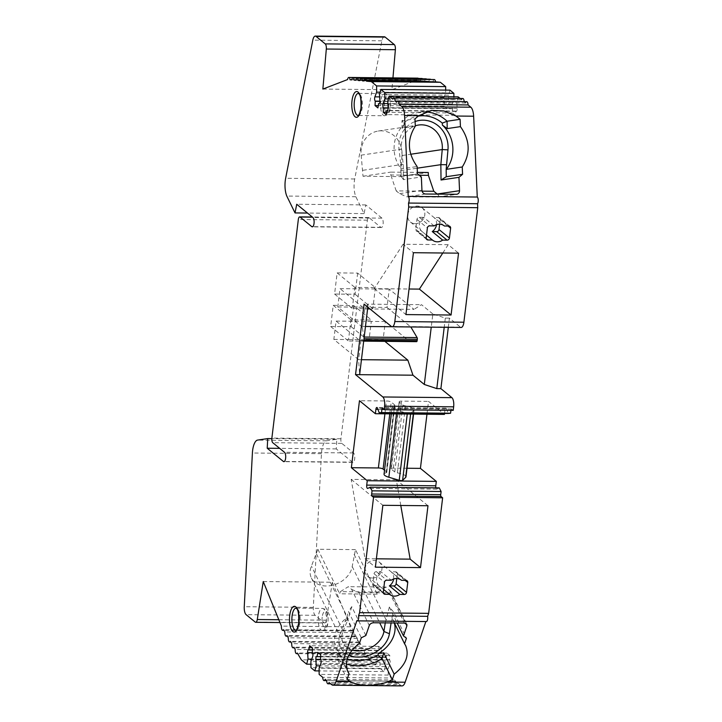 <?xml version="1.0" encoding="UTF-8"?>
<svg xmlns="http://www.w3.org/2000/svg" width="722" height="722" viewBox="0 0 722 722"><rect width="100%" height="100%" fill="white"/><g stroke="black" fill="none" stroke-linecap="round" stroke-linejoin="round"><path stroke-width="0.54" stroke-dasharray="3.61 2.71" d="M400.782 505.472L396.315 479.823L427.984 505.743M396.315 479.823L351.181 479.381L365.016 558.702L376.379 558.81M365.016 558.702L375.368 567.167M442.812 252.998L448.2 244.686L458.551 253.16M448.2 244.686L403.075 244.244L413.426 252.709M355.477 549.622L317.87 549.252L311.435 566.129A22.102 16.462 154 0 0 311.39 578.006A22.102 16.462 154 0 0 333.555 584.982A22.102 16.462 154 0 0 352.201 566.526L355.477 549.622L377.236 594.17L377.976 592.022L340.36 591.652L348.311 586.679L351.677 589.432L369.285 625.478M377.236 594.17L339.629 593.8L340.36 591.652M389.23 289.116L375.214 288.981L372.994 307.319L387.01 307.455L389.23 289.116L413.986 309.377L369.971 308.944M337.779 306.967L352.48 307.112L354.701 288.782L339.999 288.638L337.779 306.967L361.56 326.434L362.453 327.941L364.754 308.899L339.999 288.638M385.304 321.561L371.288 321.416L369.068 339.755L383.084 339.891L385.304 321.561L409.085 341.019L416.603 341.659M333.853 339.412L348.555 339.557L350.775 321.218L336.073 321.073L333.853 339.412L358.608 359.664L359.637 374.673M419.076 175.256L390.782 174.986L390.656 172.134L417.379 172.396M425.863 621.543L356.858 620.685M316.498 554.018L348.221 618.953L343.158 631.055L340.486 633.266L346.434 617.996A31.678 23.6 -26 0 0 336.308 648.022L347.887 671.704M365.855 635.531L351.749 606.651L348.464 611.525L361.307 637.806M394.392 622.96L392.245 618.438A31.678 23.6 -26 0 1 393.237 620.207A31.678 23.6 -26 0 1 394.311 622.96M392.245 618.438L391.107 622.933M348.771 655.215A26.524 19.756 -26 0 1 340.486 633.266M347.219 658.987A33.149 24.701 -26 0 1 339.665 654.701L340.107 653.166A31.678 23.6 -26 0 1 336.308 648.022M361.171 155.158L363.004 176.249L400.611 176.619L401.937 155.555A22.102 20.478 81.5 0 0 378.274 131.034A22.102 20.478 81.5 0 0 361.171 155.158L401.468 149.165L403.237 164.3L403.427 179.634L421.35 176.962M362.931 170.293L403.237 164.3L400.782 164.264L399.04 149.373A26.524 24.575 -98.5 0 1 415.096 121.558M403.427 179.634L401.134 176.285L417.451 173.858M415.303 126.179L402.055 128.155L401.964 120.8L404.04 122.758A33.149 30.721 -98.5 0 1 418.182 116.134M404.04 122.758L404.058 124.662A31.678 29.349 -98.5 0 0 400.827 168.461L400.782 164.264M263.259 581.562L332.319 582.239L350.477 626.804A3.682 1.372 -89.4 0 0 351.794 631.019A3.682 1.372 -89.4 0 0 352.58 630.369L353.924 632.634A3.682 1.372 -89.4 0 0 355.242 636.849A3.682 1.372 -89.4 0 0 356.027 636.199L357.372 638.465A3.682 1.372 -89.4 0 0 358.681 642.67A3.682 1.372 -89.4 0 0 359.475 642.02L360.81 644.286A3.682 1.372 -89.4 0 0 362.128 648.5A3.682 1.372 -89.4 0 0 362.922 647.851L364.258 650.116A3.682 1.372 -89.4 0 0 365.576 654.331A3.682 1.372 -89.4 0 0 366.361 653.681L370.404 660.504L375.693 664.836L377.101 659.782L376.703 653.356A2.581 0.957 90.6 0 1 377.669 650.296A2.581 0.957 90.6 0 1 377.949 650.405L378.716 646.389L381.586 648.735L381.333 653.175A2.581 0.957 90.6 0 1 381.703 657.444L379.962 662.128L379.998 668.364L383.905 671.559L385.304 666.505L384.907 660.07A2.581 0.957 90.6 0 1 385.882 657.011A2.581 0.957 90.6 0 1 386.153 657.119L386.929 653.103L389.79 655.45L389.546 659.899A2.581 0.957 90.6 0 1 389.916 664.168L388.174 668.852L388.21 675.079L391.802 678.012L322.734 677.335M332.319 582.239L326.344 620.216A4.422 1.643 -89.4 0 1 324.783 622.987L279.955 622.544M384.366 36.777A7.364 2.744 -89.4 0 0 381.875 40.82L354.71 178.975A14.738 5.487 -89.4 0 0 355.847 196.736L364.096 213.613L365.801 204.931L381.956 218.152A4.792 1.778 90.6 0 1 383.156 223.45A4.792 1.778 90.6 0 1 381.36 227.52A4.792 1.778 90.6 0 1 380.846 227.322L369.123 217.719A3.682 1.372 -89.4 0 0 368.734 217.566A3.682 1.372 -89.4 0 0 367.39 220.183L340.937 438.777A3.682 1.372 -89.4 0 0 341.813 443.371L353.545 452.965A4.792 1.778 90.6 0 1 354.746 458.262A4.792 1.778 90.6 0 1 352.941 462.342A4.792 1.778 90.6 0 1 352.435 462.134L336.272 448.913L336.786 439.256L326.317 440.817A14.738 5.487 -89.4 0 0 321.461 453.678L313.312 607.392A7.364 2.744 -89.4 0 0 315.171 615.315L324.313 622.797A4.422 1.643 -89.4 0 0 324.783 622.987M392.948 77.895L391.92 89.745L416.621 80.241L347.562 79.564M421.991 78.49A3.682 1.372 -89.4 0 0 420.727 80.593L419.13 80.458A3.682 1.372 -89.4 0 0 418.426 78.454M417.885 78.138A3.682 1.372 -89.4 0 0 416.621 80.241M426.097 78.842A3.682 1.372 -89.4 0 0 424.834 80.945L423.236 80.81A3.682 1.372 -89.4 0 0 422.541 78.806M430.204 79.194A3.682 1.372 -89.4 0 0 428.94 81.297L427.343 81.162A3.682 1.372 -89.4 0 0 426.648 79.167M434.31 79.546A3.682 1.372 -89.4 0 0 433.047 81.649L431.449 81.514A3.682 1.372 -89.4 0 0 430.754 79.519M449.968 90.133L448.57 95.187L448.967 101.621A2.581 0.957 90.6 0 1 447.992 104.681A2.581 0.957 90.6 0 1 447.721 104.573L446.945 108.589L444.084 106.242L444.337 101.793A2.581 0.957 90.6 0 1 443.958 97.524L445.7 92.84L445.691 90.097M458.181 96.856L456.782 101.91L457.179 108.345A2.581 0.957 90.6 0 1 456.205 111.396A2.581 0.957 90.6 0 1 455.934 111.287L455.158 115.303L452.288 112.957L452.541 108.517A2.581 0.957 90.6 0 1 452.171 104.248L453.912 99.564L453.894 96.811M462.829 98.49A3.682 1.372 90.6 0 0 461.773 99.789L460.158 98.472M464.156 101.667A3.682 1.372 90.6 0 1 464.156 101.748L397.398 101.089M466.737 101.694A3.682 1.372 90.6 0 0 465.681 102.993L464.156 101.748M448.317 327.319L449.427 318.131L460.428 327.129A7.364 2.744 -89.4 0 0 461.214 327.445M450.934 410.331L450.97 410.06A1.471 0.551 90.6 0 1 451.503 409.013A1.471 0.551 90.6 0 1 451.656 409.076L453.217 410.358M444.544 413.435L444.96 409.988A2.581 0.957 90.6 0 1 445.898 408.156A2.581 0.957 90.6 0 1 446.557 408.896L448.263 413.471M426.973 414.229L428.525 401.387L444.427 414.401M439.256 487.864L436.855 489.074A2.581 0.957 90.6 0 1 436.675 489.119A2.581 0.957 90.6 0 1 435.853 487.828M402.028 685.9A11.047 4.115 90.6 0 1 400.854 685.431L331.795 684.745M391.802 678.012A3.682 1.372 90.6 0 0 393.129 681.27A3.682 1.372 90.6 0 0 394.185 679.971L395.71 681.216A3.682 1.372 90.6 0 0 397.037 684.465A3.682 1.372 90.6 0 0 398.093 683.165L400.854 685.431M465.681 102.993L396.622 102.307M461.773 99.789L392.705 99.113M398.093 683.165L329.033 682.489M395.71 681.216L326.642 680.539M394.185 679.971L325.126 679.294M388.21 675.079L319.142 674.402M383.084 339.891L384.871 341.353M449.427 318.131L445.321 318.086L432.839 313.953L431.242 327.156M432.839 313.953L421.504 304.675L413.986 309.377M387.01 307.455L410.818 326.949M363.816 340.089L363.527 341.145L359.854 340.531L336.073 321.073M360.919 340.622L358.608 359.664L361.451 359.691M348.555 339.557L369.068 339.755L368.897 341.19L348.383 340.992L348.555 339.557M359.854 340.531L409.085 341.019M371.288 321.416L350.775 321.218L350.937 319.837L371.451 320.036L371.288 321.416M367.588 308.926L364.754 308.899L368.166 304.152L364.068 304.115M375.214 288.981L354.701 288.782L354.863 287.401L375.377 287.6L375.214 288.981M361.56 326.434L365.467 326.47M391.865 326.732L410.791 326.913M352.48 307.112L372.994 307.319L372.823 308.754L352.309 308.556L352.48 307.112M383.951 593.872L373.527 585.343A2.211 1.967 129.3 0 1 372.877 583.611L374.068 573.737A2.211 1.967 129.3 0 1 376.379 571.643L380.819 571.689L391.252 580.217M396.766 578.512L397.317 573.963A2.211 1.967 129.3 0 0 395.521 571.833L391.08 571.788L401.206 580.073M373.527 585.343A2.211 1.967 129.3 0 0 374.673 585.75L379.113 585.786L383.626 589.477M380.819 571.689A9.205 8.195 129.3 0 0 379.113 585.786M393.625 578.999A9.205 8.195 129.3 0 0 391.08 571.788M384.519 470.23L386.559 471.899L394.663 404.907L391.198 402.073A3.682 0.975 -173.1 0 0 386.478 400.972L359.466 400.71M407.018 468.244L393.409 468.109A3.682 0.975 6.9 0 0 391.062 468.74A3.682 0.975 6.9 0 0 391.297 469.147L399.401 402.154L402.867 404.988A3.682 0.975 -173.1 0 0 405.493 405.899A11.047 2.933 -173.1 0 1 414.094 409.843A11.047 2.933 -173.1 0 1 413.76 410.43L410.701 413.354A2.211 0.587 -173.1 0 1 407.343 413.327L396.956 410.267A11.047 2.933 -173.1 0 1 392.145 407.19A11.047 2.933 -173.1 0 1 394.212 405.782A3.682 0.975 -173.1 0 0 394.898 405.322A3.682 0.975 -173.1 0 0 394.663 404.907M405.981 476.827A11.047 2.933 6.9 0 0 397.389 472.883A3.682 0.975 6.9 0 1 394.763 471.98L391.297 469.147M386.559 471.899A3.682 0.975 6.9 0 1 386.793 472.305A3.682 0.975 6.9 0 1 386.108 472.775A11.047 2.933 6.9 0 0 384.041 474.173M399.401 402.154A3.682 0.975 -173.1 0 1 399.167 401.748A3.682 0.975 -173.1 0 1 401.522 401.125L428.525 401.387M403.075 244.244L374.258 288.665L409.031 289.008M367.805 307.175L368.166 304.152L421.504 304.675M362.453 327.941L363.987 338.735M456.782 101.91L387.723 101.224M455.672 111.071L387.606 110.403M455.158 115.303L386.099 114.627M452.288 112.957L386.378 112.307M452.802 108.724L388.129 108.092M453.912 99.564L388.355 98.914M448.57 95.187L379.51 94.51M447.459 104.356L379.402 103.688M446.945 108.589L377.886 107.912M444.084 106.242L378.166 105.593M444.599 102.01L379.916 101.378M445.7 92.84L380.151 92.199M433.047 81.649L363.987 80.972M431.449 81.514L364.014 80.855M428.94 81.297L359.881 80.62M427.343 81.162L359.908 80.503M424.834 80.945L355.775 80.268M423.236 80.81L355.793 80.151M420.727 80.593L351.668 79.916M419.13 80.458L351.686 79.799M322.86 89.068L391.92 89.745M355.847 196.736L286.787 196.059M364.096 213.613L307.491 213.053M365.801 204.931L296.733 204.254M336.272 448.913L279.676 448.362M336.786 439.256L271.824 438.624M326.317 440.817L257.249 440.14M350.477 626.804L281.418 626.127M352.58 630.369L283.52 629.692M353.924 632.634L284.865 631.958M356.027 636.199L286.968 635.513M357.372 638.465L288.304 637.788M359.475 642.02L290.415 641.344M360.81 644.286L291.751 643.609M362.922 647.851L293.854 647.174M364.258 650.116L295.199 649.439M366.361 653.681L297.302 653.004M370.404 660.504L301.336 659.827M375.693 664.836L310.92 664.204M377.101 659.782L311.76 659.141M378.202 650.621L312.292 649.971M378.716 646.389L309.657 645.712M381.586 648.735L312.527 648.058M381.072 652.968L312.012 652.282M379.962 662.128L310.902 661.451M379.998 668.364L310.938 667.679M383.905 671.559L319.124 670.918M385.304 666.505L319.972 665.864M386.414 657.336L320.505 656.686M386.929 653.103L317.87 652.426M389.79 655.45L320.73 654.773M389.284 659.682L320.216 659.005M388.174 668.852L319.115 668.175M351.181 479.381L382.859 505.301M374.258 288.665L405.935 314.584M445.321 318.086L444.21 327.283M415.177 223.694A9.205 8.195 129.3 0 0 424.058 217.647A9.205 8.195 129.3 0 0 422.081 207.755A9.205 8.195 129.3 0 0 409.906 209.696A9.205 8.195 129.3 0 0 410.412 222.006A9.205 8.195 129.3 0 0 415.177 223.694M434.121 225.905L423.697 217.376A9.205 8.195 129.3 0 0 421.991 231.482L426.503 235.164M436.503 224.686A9.205 8.195 129.3 0 0 433.958 217.475L444.075 225.76M423.697 217.376L419.256 217.331A2.211 1.967 129.3 0 0 416.946 219.425L415.755 229.298A2.211 1.967 129.3 0 0 417.551 231.437L421.991 231.482M439.644 224.199L440.194 219.659A2.211 1.967 129.3 0 0 438.398 217.521L433.958 217.475M399.04 149.373L401.468 149.165A22.102 20.478 -98.5 0 1 415.285 125.827M400.539 170.663L417.19 168.19M437.315 194.128C439.102 195.752 439.346 196.736 438.028 197.07L406.802 196.799L425.529 194.01M425.781 111.919A36.84 34.133 -98.5 0 0 419.446 112.217A36.84 34.133 -98.5 0 0 401.964 120.8L414.969 118.868M401.134 176.285L401.044 168.93L417.117 166.538M402.055 128.155L404.058 124.662M400.827 168.461L401.044 168.93M352.137 650.098A22.102 16.462 -26 0 1 343.112 642.932A22.102 16.462 -26 0 1 343.158 631.055L311.435 566.129M385.268 622.869L389.357 607.021L393.589 611.967L406.432 638.248M354.105 554.388L385.828 619.314L391.279 621.813M351.677 589.432L358.906 592.582L389.672 592.879L404.419 623.059M346.316 663.951A36.84 27.445 -26 0 1 336.93 658.247L347.165 679.203M339.665 654.701L336.93 658.247L338.618 652.354L347.029 669.574M359.421 643.311L346.768 617.418L346.434 617.996M340.107 653.166L338.618 652.354M346.768 617.418L348.464 611.525M389.357 607.021L397.154 622.987M391.902 617.861L393.589 611.967M372.299 578.006A9.205 8.195 129.3 0 0 381.189 571.959A9.205 8.195 129.3 0 0 379.203 562.068A9.205 8.195 129.3 0 0 367.029 564.008A9.205 8.195 129.3 0 0 367.534 576.318A9.205 8.195 129.3 0 0 372.299 578.006M400.611 176.619L428.263 172.504M422.072 191.15L396.207 190.897L399.573 193.649L406.802 196.799M363.004 176.249L390.656 172.134M396.207 190.897L390.782 174.986M377.976 592.022L385.927 587.049L390.828 591.535L389.672 592.879M351.749 606.651L348.221 618.953L345.468 621.362M317.87 549.252L339.629 593.8M385.927 587.049L348.311 586.679M353.735 305.541L351.172 326.696L330.658 326.488L333.221 305.334L353.735 305.541L371.451 320.036M351.172 326.696L368.897 341.19M330.658 326.488L348.383 340.992M333.221 305.334L350.937 319.837M357.661 273.106L355.098 294.26L334.584 294.053L337.147 272.898L357.661 273.106L375.377 287.6M355.098 294.26L372.823 308.754M334.584 294.053L352.309 308.556M337.147 272.898L354.863 287.401M376.379 571.643L386.802 580.172M395.521 571.833L405.954 580.362M374.673 585.75L383.328 592.834M384.925 413.814L386.478 400.972M460.428 327.129L391.369 326.452M278.818 619.747L326.344 620.216M324.313 622.797L255.254 622.12M315.171 615.315L246.112 614.639M457.179 108.345L388.111 107.659M455.934 111.287L387.416 110.61M452.541 108.517L388.129 107.885M452.171 104.248L387.867 103.616M448.967 101.621L379.907 100.945M447.721 104.573L379.212 103.896M444.337 101.793L379.916 101.161M443.958 97.524L379.655 96.892M381.875 40.82L312.816 40.143M354.71 178.975L285.641 178.289M381.956 218.152L312.897 217.475M380.846 227.322L312.807 226.654M369.123 217.719L312.518 217.169M367.39 220.183L298.33 219.506M340.937 438.777L271.878 438.101M341.813 443.371L272.754 442.694M353.545 452.965L284.477 452.288M352.435 462.134L284.387 461.466M321.461 453.678L252.402 453.001M313.312 607.392L244.253 606.715M376.703 653.356L312.464 652.724M377.949 650.405L308.881 649.728M381.333 653.175L312.274 652.498M381.703 657.444L312.644 656.767M384.907 660.07L320.667 659.439M386.153 657.119L317.093 656.442M389.546 659.899L320.478 659.213M389.916 664.168L320.857 663.491M436.855 489.074L367.796 488.397M393.409 468.109L401.522 401.125M444.96 409.988L377.913 409.329M446.557 408.896L377.498 408.21M450.97 410.06L383.824 409.401M451.656 409.076L382.597 408.399M380.702 101.495A11.047 4.115 -89.4 0 0 384.501 115.746A11.047 4.115 -89.4 0 0 388.725 104.735A11.047 4.115 -89.4 0 0 384.718 93.643A11.047 4.115 -89.4 0 0 380.702 101.495M358.175 115.484L358.175 115.484A11.047 4.115 -89.4 0 0 362.399 104.473A11.047 4.115 -89.4 0 0 358.392 93.382L384.718 93.643C387.389 94.483 388.896 94.05 390.367 101.387C390.629 114.482 387.994 114.744 384.501 115.746L358.175 115.484M384.483 102.38A8.104 3.014 -89.4 0 0 387.967 112.614A8.104 3.014 -89.4 0 0 389.591 99.176A8.104 3.014 -89.4 0 0 384.483 102.38M318.411 616.254A11.047 4.115 -89.4 0 0 322.211 630.505A11.047 4.115 -89.4 0 0 326.425 619.494A11.047 4.115 -89.4 0 0 322.427 608.402A11.047 4.115 -89.4 0 0 318.411 616.254M295.876 630.252A11.047 4.115 -89.4 0 0 295.885 630.252A11.047 4.115 -89.4 0 0 300.108 619.241A11.047 4.115 -89.4 0 0 296.101 608.15A11.047 4.115 -89.4 0 0 296.092 608.15L322.427 608.402C325.099 609.242 326.606 608.808 328.077 616.146C328.339 629.241 325.703 629.503 322.211 630.505L295.885 630.252M322.183 617.139A8.104 3.014 -89.4 0 0 325.676 627.373A8.104 3.014 -89.4 0 0 327.301 613.935A8.104 3.014 -89.4 0 0 322.183 617.139M419.256 217.331L429.68 225.86M417.551 231.437L426.206 238.522M416.946 219.425L427.37 227.953M415.755 229.298L426.179 237.827M440.194 219.659L448.001 226.04M438.398 217.521L448.822 226.049M401.937 155.555L410.683 154.255M437.568 197.106L456.304 194.317M352.201 566.526L379.7 622.815M358.906 592.582L373.644 622.761M413.318 414.094L413.76 410.43M397.389 472.883L405.493 405.899M410.61 414.067L410.701 413.354M407.253 414.031L407.343 413.327M396.513 413.923L396.956 410.267M386.108 472.775L394.212 405.782M389.772 413.859L391.198 402.073M394.763 471.98L402.867 404.988M397.317 573.963L405.123 580.353M374.068 573.737L384.492 582.266M372.877 583.611L383.301 592.139M399.573 193.649L421.946 190.319M389.284 589.802L405.638 623.276M456.205 111.396L387.145 110.719M447.992 104.681L378.933 104.004M381.36 227.52L312.292 226.843M368.734 217.566L312.328 217.015M352.941 462.342L283.881 461.665M351.794 631.019L283.917 630.351M355.242 636.849L287.356 636.181M358.681 642.67L290.804 642.011M362.128 648.5L294.251 647.833M365.576 654.331L297.69 653.663M377.669 650.296L308.61 649.619M385.882 657.011L316.823 656.334M436.675 489.119L367.615 488.442M445.898 408.156L376.839 407.479M451.503 409.013L382.443 408.336M410.412 222.006L432.568 240.137M422.081 207.755L444.229 225.878M449.968 226.455L439.545 217.927M426.828 239.56L416.404 231.031M378.274 131.034L418.57 125.032M419.446 112.217L430.962 110.502M311.39 578.006L343.112 642.932M393.237 620.207L405.719 645.748M413.571 414.094L414.094 409.843M391.342 413.877L392.145 407.19M386.793 472.305L394.898 405.322M391.062 468.74L399.167 401.748M407.091 580.768L396.667 572.239M367.534 576.318L389.69 594.45M379.203 562.068L401.351 580.19M393.129 681.27L326.651 680.611M397.037 684.465L330.649 683.815M438.028 197.07L456.8 194.281M390.828 591.535L406.838 624.304"/><path stroke-width="1.08" d="M376.379 558.81L410.15 559.144L400.782 505.472M410.15 559.144L420.502 567.609L427.984 505.743L382.859 505.301L375.368 567.167L420.502 567.609M409.031 289.008L419.392 289.107L442.812 252.998M419.392 289.107L451.07 315.027L458.551 253.16L413.426 252.709L405.935 314.584L451.07 315.027M437.315 194.128L433.814 191.267L428.399 175.347L419.076 175.256M428.399 175.347L428.263 172.504L417.379 172.396M326.317 49.033A4.422 1.643 -89.4 0 0 325.225 43.898L316.083 36.416A7.364 2.744 -89.4 0 0 315.306 36.1A7.364 2.744 -89.4 0 0 312.816 40.143L285.641 178.289A14.738 5.487 -89.4 0 0 286.787 196.059L295.027 212.927L296.733 204.254L312.897 217.475A4.792 1.778 90.6 0 1 314.097 222.764A4.792 1.778 90.6 0 1 312.292 226.843A4.792 1.778 90.6 0 1 311.787 226.645L300.054 217.042A3.682 1.372 -89.4 0 0 299.666 216.889A3.682 1.372 -89.4 0 0 298.33 219.506L271.878 438.101A3.682 1.372 -89.4 0 0 272.754 442.694L284.477 452.288A4.792 1.778 90.6 0 1 285.686 457.586A4.792 1.778 90.6 0 1 283.881 461.665A4.792 1.778 90.6 0 1 283.367 461.457L267.212 448.236L267.727 438.579L257.249 440.14A14.738 5.487 -89.4 0 0 252.402 453.001L244.253 606.715A7.364 2.744 -89.4 0 0 246.112 614.639L255.254 622.12A4.422 1.643 -89.4 0 0 255.723 622.31A4.422 1.643 -89.4 0 0 257.276 619.53L263.259 581.562L281.418 626.127A3.682 1.372 -89.4 0 0 282.735 630.342A3.682 1.372 -89.4 0 0 283.52 629.692L284.865 631.958A3.682 1.372 -89.4 0 0 286.174 636.172A3.682 1.372 -89.4 0 0 286.968 635.513L288.304 637.788A3.682 1.372 -89.4 0 0 289.621 641.993A3.682 1.372 -89.4 0 0 290.415 641.344L291.751 643.609A3.682 1.372 -89.4 0 0 293.069 647.824A3.682 1.372 -89.4 0 0 293.854 647.174L295.199 649.439A3.682 1.372 -89.4 0 0 296.516 653.654A3.682 1.372 -89.4 0 0 297.302 653.004L301.336 659.827L306.633 664.159L308.032 659.105L307.635 652.67A2.581 0.957 90.6 0 1 308.61 649.619A2.581 0.957 90.6 0 1 308.881 649.728L309.657 645.712L312.527 648.058L312.274 652.498A2.581 0.957 90.6 0 1 312.644 656.767L310.902 661.451L310.938 667.679L314.846 670.882L316.245 665.828L315.848 659.394A2.581 0.957 90.6 0 1 316.823 656.334A2.581 0.957 90.6 0 1 317.093 656.442L317.87 652.426L320.73 654.773L320.478 659.213A2.581 0.957 90.6 0 1 320.857 663.491L319.115 668.175L319.142 674.402L322.734 677.335A3.682 1.372 -89.4 0 0 324.061 680.584A3.682 1.372 -89.4 0 0 325.126 679.294L326.642 680.539A3.682 1.372 -89.4 0 0 327.978 683.788A3.682 1.372 -89.4 0 0 329.033 682.489L331.795 684.745A11.047 4.115 -89.4 0 0 332.968 685.223A11.047 4.115 -89.4 0 0 336.073 681.541L356.858 620.685A3.682 1.372 -89.4 0 0 357.282 620.866A3.682 1.372 -89.4 0 0 358.581 615.649L359.592 612.68L373.581 497.115L372.01 495.833A1.471 0.551 90.6 0 1 371.668 494.001L372.047 490.834L370.196 487.179L367.796 488.397A2.581 0.957 90.6 0 1 367.615 488.442A2.581 0.957 90.6 0 1 366.722 485.112L367.254 480.708L351.361 467.703L359.466 400.71L375.368 413.715L375.9 409.311A2.581 0.957 90.6 0 1 376.839 407.479A2.581 0.957 90.6 0 1 377.498 408.21L379.203 412.785L381.523 412.551L381.902 409.383A1.471 0.551 90.6 0 1 382.443 408.336A1.471 0.551 90.6 0 1 382.597 408.399L384.158 409.681L384.582 406.152A7.364 2.744 -89.4 0 0 382.831 396.965L355.531 374.628L364.068 304.115L391.369 326.452A7.364 2.744 -89.4 0 0 392.145 326.768A7.364 2.744 -89.4 0 0 394.826 321.534L408.688 206.997L408.508 203.053A3.682 1.372 -89.4 0 0 409.175 199.398A3.682 1.372 -89.4 0 0 408.21 196.366L404.573 115.529A11.047 4.115 -89.4 0 0 401.766 106.522L399.004 104.266A3.682 1.372 -89.4 0 0 397.678 101.017A3.682 1.372 -89.4 0 0 396.622 102.307L395.096 101.062A3.682 1.372 -89.4 0 0 393.77 97.813A3.682 1.372 -89.4 0 0 392.705 99.113L389.122 96.17L387.723 101.224L388.111 107.659A2.581 0.957 90.6 0 1 387.145 110.719A2.581 0.957 90.6 0 1 386.866 110.61L386.099 114.627L383.229 112.28L383.481 107.84A2.581 0.957 90.6 0 1 383.111 103.562L384.853 98.878L384.817 92.651L380.909 89.456L379.51 94.51L379.907 100.945A2.581 0.957 90.6 0 1 378.933 104.004A2.581 0.957 90.6 0 1 378.662 103.887L377.886 107.912L375.025 105.565L375.269 101.116A2.581 0.957 90.6 0 1 374.898 96.847L376.64 92.163L376.604 85.936L371.316 81.604L366.496 81.189A3.682 1.372 -89.4 0 0 365.251 78.869A3.682 1.372 -89.4 0 0 363.987 80.972L362.39 80.837A3.682 1.372 -89.4 0 0 361.144 78.517A3.682 1.372 -89.4 0 0 359.881 80.62L358.283 80.485A3.682 1.372 -89.4 0 0 357.038 78.166A3.682 1.372 -89.4 0 0 355.775 80.268L354.177 80.133A3.682 1.372 -89.4 0 0 352.923 77.814A3.682 1.372 -89.4 0 0 351.668 79.916L350.071 79.781A3.682 1.372 -89.4 0 0 348.816 77.462A3.682 1.372 -89.4 0 0 347.562 79.564L322.86 89.068L326.317 49.033L395.376 49.71A4.422 1.643 -89.4 0 0 394.293 44.574L385.151 37.093A7.364 2.744 -89.4 0 0 384.366 36.777L315.306 36.1M394.311 622.96A31.678 23.6 -26 0 1 378.391 653.545L383.752 652.796L394.176 674.14L392.299 679.646L387.461 682.046C372.507 686.595 360.125 686.478 350.332 681.676L336.073 681.541M332.968 685.223L402.028 685.9A11.047 4.115 90.6 0 0 405.141 682.218L425.863 621.543M405.638 623.276L406.892 625.848L406.838 624.304L404.419 623.059L373.644 622.761C371.514 622.906 370.061 623.808 369.285 625.478L365.855 635.531L361.307 637.806L359.421 643.311C347.923 652.372 344.078 661.839 347.887 671.704L349.042 673.698L347.165 679.203L350.332 681.676M406.892 625.848L403.463 635.901L406.432 638.248L404.555 643.753L405.719 645.748C409.527 655.612 405.674 665.079 394.176 674.14M392.145 326.768L461.214 327.445A7.364 2.744 -89.4 0 0 463.885 322.211L477.747 207.683L477.567 203.73A3.682 1.372 -89.4 0 0 478.235 200.075A3.682 1.372 -89.4 0 0 477.269 197.043L473.632 116.206A11.047 4.115 90.6 0 0 470.825 107.199L468.073 104.943L399.004 104.266M391.107 622.933L389.411 633.754A26.524 19.756 -26 0 1 373.942 653.13A26.524 19.756 -26 0 1 348.771 655.215M383.752 652.796L382.055 658.69L377.958 655.08A33.149 24.701 -26 0 1 347.219 658.987M377.958 655.08L378.391 653.545M460.104 119.31L455.961 116.034L443.931 110.962L431.603 110.403L418.823 115.673L414.969 118.868L415.303 126.179C406.883 139.545 407.488 153.001 417.117 166.538L417.451 173.858L421.35 176.962L421.946 190.319C422.253 192.539 423.444 193.776 425.529 194.01L456.8 194.281C458.578 193.857 459.499 192.666 459.553 190.689L458.957 177.332L462.576 174.3L462.251 166.99C470.663 153.624 470.058 140.167 460.428 126.63L460.104 119.31L447.098 121.242L447.189 128.597L460.428 126.63M477.269 197.043L408.21 196.366M415.096 121.558A26.524 24.575 -98.5 0 1 447.965 149.851L446.169 169.381L462.251 166.99M418.182 116.134A33.149 30.721 -98.5 0 1 442.324 123.137L442.351 125.041A31.678 29.349 -98.5 0 1 446.647 168.912M395.376 49.71L392.948 77.895M418.426 78.454A3.682 1.372 -89.4 0 0 417.885 78.138L348.816 77.462M422.541 78.806A3.682 1.372 -89.4 0 0 421.991 78.49L352.923 77.814M426.648 79.167A3.682 1.372 -89.4 0 0 426.097 78.842L357.038 78.166M430.754 79.519A3.682 1.372 -89.4 0 0 430.204 79.194L361.144 78.517M445.691 90.097L445.673 86.613L440.375 82.281L435.556 81.866A3.682 1.372 -89.4 0 0 434.31 79.546L365.251 78.869M453.894 96.811L453.876 93.328L449.968 90.133L380.909 89.456M460.158 98.472L458.181 96.856L389.122 96.17M393.77 97.813L462.829 98.49A3.682 1.372 90.6 0 1 464.156 101.667M397.678 101.017L466.737 101.694A3.682 1.372 90.6 0 1 468.073 104.943M448.317 327.319L440.889 388.644L451.9 397.651L382.831 396.965M384.158 409.681L453.217 410.358L453.651 406.829A7.364 2.744 -89.4 0 0 451.9 397.651M379.203 412.785L448.263 413.471L450.582 413.228L450.934 410.331M375.368 413.715L444.427 414.401L444.544 413.435M435.853 487.828A2.581 0.957 90.6 0 1 435.79 485.798L436.323 481.384L420.421 468.379L426.973 414.229M357.282 620.866L426.341 621.552A3.682 1.372 -89.4 0 0 427.641 616.335L428.651 613.357L442.64 497.792L441.079 496.519A1.471 0.551 90.6 0 1 440.727 494.678L441.106 491.511L439.256 487.864L370.196 487.179M397.398 101.089L395.096 101.062M384.871 341.353L407.849 360.152L412.966 375.196L424.301 384.465L436.792 388.607L440.889 388.644M431.242 327.156L424.301 384.465M410.818 326.949L417.099 337.58A1.471 0.551 90.6 0 1 417.316 339.259L417.154 340.613A1.471 0.551 90.6 0 1 416.621 341.659A1.471 0.551 90.6 0 1 416.603 341.659L363.689 341.145L416.621 341.659M407.849 360.152L361.451 359.691M369.971 308.944L367.588 308.926M365.467 326.47L391.865 326.732M383.301 592.139A2.211 1.967 129.3 0 0 385.097 594.278L389.546 594.323A9.205 8.195 129.3 0 0 389.69 594.45A9.205 8.195 129.3 0 0 394.456 596.128A9.205 8.195 129.3 0 0 399.798 594.423L404.239 594.468A2.211 1.967 129.3 0 0 406.549 592.365L407.75 582.501A2.211 1.967 129.3 0 0 405.954 580.362L401.504 580.317A9.205 8.195 129.3 0 0 401.351 580.19A9.205 8.195 129.3 0 0 391.252 580.217L386.802 580.172A2.211 1.967 129.3 0 0 384.492 582.266L383.301 592.139M428.651 613.357L359.592 612.68M442.64 497.792L373.581 497.115M396.766 578.512L396.125 583.836A2.211 1.967 129.3 0 1 393.815 585.93L389.375 585.894L399.798 594.423M383.626 589.477L389.546 594.323M389.375 585.894A9.205 8.195 129.3 0 0 393.625 578.999M351.361 467.703L378.373 467.964A3.682 0.975 6.9 0 1 383.093 469.065L384.519 470.23M436.323 481.384L367.254 480.708M420.421 468.379L407.018 468.244M391.342 413.877L384.041 474.173A11.047 2.933 6.9 0 0 388.851 477.251L399.23 480.311A2.211 0.587 6.9 0 0 402.596 480.347L405.656 477.422A11.047 2.933 6.9 0 0 405.981 476.827L413.571 414.094M447.117 240.155L442.676 240.11A9.205 8.195 129.3 0 1 437.333 241.825A9.205 8.195 129.3 0 1 432.568 240.137A9.205 8.195 129.3 0 1 432.415 240.011L427.975 239.966A2.211 1.967 129.3 0 1 426.179 237.827L427.37 227.953A2.211 1.967 129.3 0 1 429.68 225.86L434.121 225.905A9.205 8.195 129.3 0 1 444.229 225.878A9.205 8.195 129.3 0 1 444.382 226.004L448.822 226.049A2.211 1.967 129.3 0 1 450.618 228.188L449.427 238.061A2.211 1.967 129.3 0 1 447.117 240.155L436.693 231.627A2.211 1.967 129.3 0 0 439.003 229.524L439.644 224.199M477.747 207.683L408.688 206.997M412.966 375.196L359.637 374.673L363.816 340.089L417.154 340.613M417.316 339.259L363.987 338.735L367.805 307.175M359.637 374.673L355.531 374.628M477.567 203.73L408.508 203.053M387.606 110.403L386.613 110.394M386.378 112.307L383.229 112.28M388.129 108.092L383.743 108.047M388.355 98.914L384.853 98.878M453.876 93.328L384.817 92.651M379.402 103.688L378.4 103.679M378.166 105.593L375.025 105.565M379.916 101.378L375.53 101.333M380.151 92.199L376.64 92.163M445.673 86.613L376.604 85.936M440.375 82.281L371.316 81.604M435.556 81.866L366.496 81.189M364.014 80.855L362.39 80.837M359.908 80.503L358.283 80.485M355.793 80.151L354.177 80.133M351.686 79.799L350.071 79.781M307.491 213.053L295.027 212.927M279.676 448.362L267.212 448.236M271.824 438.624L267.727 438.579M310.92 664.204L306.633 664.159M311.76 659.141L308.032 659.105M312.292 649.971L309.142 649.944M319.124 670.918L314.846 670.882M319.972 665.864L316.245 665.828M320.505 656.686L317.355 656.659M427.641 616.335L358.581 615.649M441.106 491.511L372.047 490.834M450.582 413.228L381.523 412.551M444.21 327.283L436.792 388.607M426.503 235.164L432.415 240.011M442.676 240.11L432.252 231.582A9.205 8.195 129.3 0 0 436.503 224.686M432.252 231.582L436.693 231.627M415.285 125.827A22.102 20.478 -98.5 0 1 418.57 125.032A22.102 20.478 -98.5 0 1 442.243 149.562L440.844 164.67L417.19 168.19M462.576 174.3L446.259 176.728L441.034 180.004L458.957 177.332M425.781 111.919A36.84 34.133 -98.5 0 1 447.098 121.242L442.324 123.137M442.351 125.041L447.189 128.597M446.259 176.728L446.169 169.381M379.7 622.815L383.923 631.452A22.102 16.462 -26 0 1 352.137 650.098M389.411 633.754L383.923 631.452L385.268 622.869M392.299 679.646L382.055 658.69A36.84 27.445 -26 0 1 346.316 663.951M347.029 669.574L349.042 673.698M397.154 622.987L403.463 635.901M394.392 622.96L404.555 643.753M441.034 180.004L440.844 164.67L446.593 164.715M433.814 191.267L422.072 191.15M394.293 44.574L325.225 43.898M405.141 682.218L387.461 682.046M470.825 107.199L401.766 106.522M473.632 116.206L455.961 116.034M418.823 115.673L404.573 115.529M393.815 585.93L404.239 594.468M383.328 592.834L385.097 594.278M378.373 467.964L384.925 413.814M463.885 322.211L394.826 321.534M364.186 337.057L417.099 337.58M257.276 619.53L278.818 619.747M352.011 100.692A12.897 4.801 -89.4 0 0 357.561 116.973A12.897 4.801 -89.4 0 0 360.152 95.602A12.897 4.801 -89.4 0 0 352.011 100.692M289.721 615.451A12.897 4.801 -89.4 0 0 295.271 631.732A12.897 4.801 -89.4 0 0 297.852 610.361A12.897 4.801 -89.4 0 0 289.721 615.451M385.151 37.093L316.083 36.416M387.416 110.61L386.866 110.61M388.129 107.885L383.481 107.84M387.867 103.616L383.111 103.562M379.212 103.896L378.662 103.887M379.916 101.161L375.269 101.116M379.655 96.892L374.898 96.847M312.807 226.654L311.787 226.645M312.518 217.169L300.054 217.042M284.387 461.466L283.367 461.457M312.464 652.724L307.635 652.67M320.667 659.439L315.848 659.394M441.079 496.519L372.01 495.833M440.727 494.678L371.668 494.001M435.79 485.798L366.722 485.112M377.913 409.329L375.9 409.311M383.824 409.401L381.902 409.383M453.651 406.829L384.582 406.152M354.376 101.233A11.047 4.115 -89.4 0 0 358.175 115.484L358.166 115.484C358.058 114.401 358.617 118.57 360.973 108.3C361.253 99.898 360.576 95.087 358.951 93.878L358.392 93.382A11.047 4.115 -89.4 0 0 354.376 101.233M292.085 616.001A11.047 4.115 -89.4 0 0 295.876 630.252L295.876 630.252C295.767 629.16 296.327 633.329 298.682 623.068C298.962 614.657 298.285 609.846 296.661 608.637L296.092 608.15A11.047 4.115 -89.4 0 0 292.085 616.001M426.206 238.522L427.975 239.966M439.003 229.524L449.427 238.061M448.001 226.04L450.618 228.188M410.683 154.255L442.243 149.562L447.965 149.851M405.656 477.422L413.318 414.094M402.596 480.347L410.61 414.067M399.23 480.311L407.253 414.031M388.851 477.251L396.513 413.923M383.093 469.065L389.772 413.859M396.125 583.836L406.549 592.365M405.123 580.353L407.75 582.501M437.18 194.019L459.553 190.689M279.955 622.544L255.723 622.31M312.328 217.015L299.666 216.889M283.917 630.351L282.735 630.342M287.356 636.181L286.174 636.172M290.804 642.011L289.621 641.993M294.251 647.833L293.069 647.824M297.69 653.663L296.516 653.654M430.962 110.502L431.603 110.412M326.651 680.611L324.061 680.584M330.649 683.815L327.978 683.788"/></g></svg>
